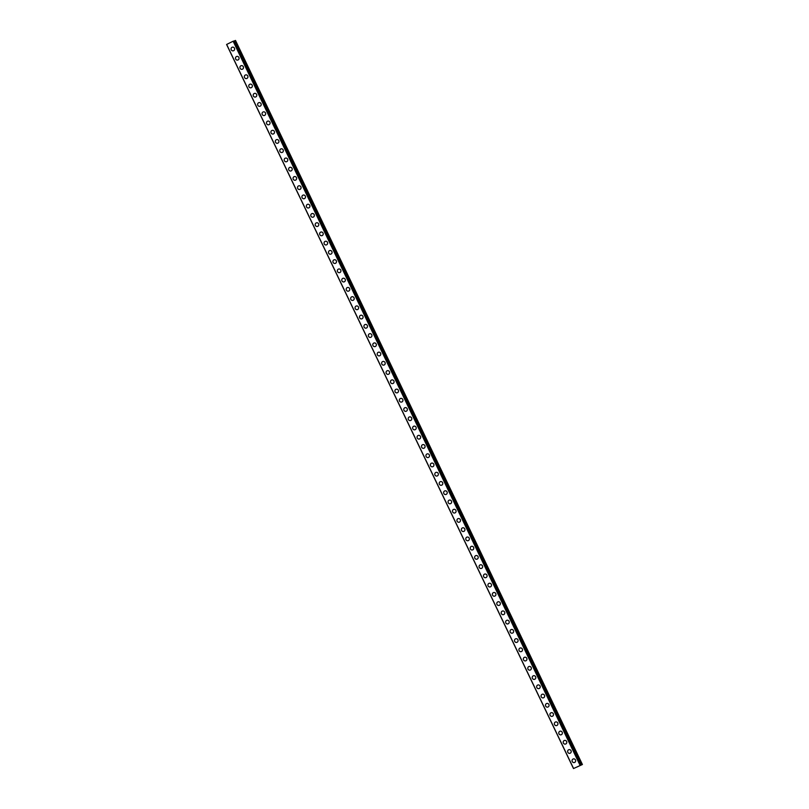 <?xml version="1.0" encoding="UTF-8"?>
<svg xmlns="http://www.w3.org/2000/svg" width="809" height="809" viewBox="0 0 809 809"><rect width="100%" height="100%" fill="white"/><g stroke="black" fill="none" stroke-linecap="round" stroke-linejoin="round"><path stroke-width="1.21" d="M574.43 762.523A1.881 1.79 72.4 0 1 572.256 761.532A1.881 1.79 72.4 0 1 573.288 758.943A1.881 1.79 72.4 0 1 575.462 759.934A1.881 1.79 72.4 0 1 574.43 762.523A1.881 1.79 72.4 0 1 572.256 761.532A1.881 1.79 72.4 0 1 573.288 758.943M570.001 753.28A1.881 1.79 72.4 0 1 567.827 752.289A1.881 1.79 72.4 0 1 568.858 749.7A1.881 1.79 72.4 0 1 571.033 750.691A1.881 1.79 72.4 0 1 570.001 753.28A1.881 1.79 72.4 0 1 567.827 752.289A1.881 1.79 72.4 0 1 568.858 749.7M565.572 744.037A1.881 1.79 72.4 0 1 563.398 743.046A1.881 1.79 72.4 0 1 564.429 740.457A1.881 1.79 72.4 0 1 566.603 741.449A1.881 1.79 72.4 0 1 565.572 744.037A1.881 1.79 72.4 0 1 563.398 743.046A1.881 1.79 72.4 0 1 564.429 740.457M561.143 734.794A1.881 1.79 72.4 0 1 558.968 733.803A1.881 1.79 72.4 0 1 560 731.215A1.881 1.79 72.4 0 1 562.174 732.206A1.881 1.79 72.4 0 1 561.143 734.794A1.881 1.79 72.4 0 1 558.968 733.803A1.881 1.79 72.4 0 1 560.01 731.215M556.713 725.552A1.881 1.79 72.4 0 1 554.539 724.561A1.881 1.79 72.4 0 1 555.581 721.972A1.881 1.79 72.4 0 1 557.745 722.963A1.881 1.79 72.4 0 1 556.713 725.552A1.881 1.79 72.4 0 1 554.539 724.561A1.881 1.79 72.4 0 1 555.571 721.972M552.284 716.309A1.881 1.79 72.4 0 1 550.11 715.318A1.881 1.79 72.4 0 1 551.151 712.729A1.881 1.79 72.4 0 1 553.316 713.72A1.881 1.79 72.4 0 1 552.284 716.309A1.881 1.79 72.4 0 1 550.12 715.318A1.881 1.79 72.4 0 1 551.151 712.729M547.855 707.066A1.881 1.79 72.4 0 1 545.681 706.075A1.881 1.79 72.4 0 1 546.722 703.476A1.881 1.79 72.4 0 1 548.886 704.477A1.881 1.79 72.4 0 1 547.855 707.066A1.881 1.79 72.4 0 1 545.691 706.075A1.881 1.79 72.4 0 1 546.722 703.486M543.426 697.823A1.881 1.79 72.4 0 1 541.261 696.832A1.881 1.79 72.4 0 1 542.293 694.233A1.881 1.79 72.4 0 1 544.457 695.234A1.881 1.79 72.4 0 1 543.426 697.823A1.881 1.79 72.4 0 1 541.261 696.832A1.881 1.79 72.4 0 1 542.293 694.233M538.996 688.58A1.881 1.79 72.4 0 1 536.832 687.579A1.881 1.79 72.4 0 1 537.864 684.99A1.881 1.79 72.4 0 1 540.028 685.992A1.881 1.79 72.4 0 1 538.996 688.58A1.881 1.79 72.4 0 1 536.832 687.579A1.881 1.79 72.4 0 1 537.864 684.99M534.567 679.338A1.881 1.79 72.4 0 1 532.403 678.336A1.881 1.79 72.4 0 1 533.434 675.748A1.881 1.79 72.4 0 1 535.598 676.749A1.881 1.79 72.4 0 1 534.567 679.338A1.881 1.79 72.4 0 1 532.403 678.336A1.881 1.79 72.4 0 1 533.434 675.748M530.138 670.095A1.881 1.79 72.4 0 1 527.974 669.094A1.881 1.79 72.4 0 1 529.005 666.505A1.881 1.79 72.4 0 1 531.169 667.506A1.881 1.79 72.4 0 1 530.138 670.095A1.881 1.79 72.4 0 1 527.974 669.094A1.881 1.79 72.4 0 1 529.005 666.505M525.708 660.852A1.881 1.79 72.4 0 1 523.544 659.851A1.881 1.79 72.4 0 1 524.576 657.262A1.881 1.79 72.4 0 1 526.75 658.263A1.881 1.79 72.4 0 1 525.708 660.852A1.881 1.79 72.4 0 1 523.544 659.851A1.881 1.79 72.4 0 1 524.576 657.262M521.289 651.609A1.881 1.79 72.4 0 1 519.115 650.608A1.881 1.79 72.4 0 1 520.147 648.019A1.881 1.79 72.4 0 1 522.321 649.02A1.881 1.79 72.4 0 1 521.289 651.609A1.881 1.79 72.4 0 1 519.115 650.608A1.881 1.79 72.4 0 1 520.147 648.019M516.86 642.366A1.881 1.79 72.4 0 1 514.686 641.365A1.881 1.79 72.4 0 1 515.717 638.776A1.881 1.79 72.4 0 1 517.891 639.777A1.881 1.79 72.4 0 1 516.86 642.366A1.881 1.79 72.4 0 1 514.686 641.365A1.881 1.79 72.4 0 1 515.717 638.776M512.431 633.123A1.881 1.79 72.4 0 1 510.257 632.122A1.881 1.79 72.4 0 1 511.288 629.533A1.881 1.79 72.4 0 1 513.462 630.535A1.881 1.79 72.4 0 1 512.431 633.123A1.881 1.79 72.4 0 1 510.257 632.122A1.881 1.79 72.4 0 1 511.288 629.533M508.001 623.881A1.881 1.79 72.4 0 1 505.827 622.879A1.881 1.79 72.4 0 1 506.859 620.291A1.881 1.79 72.4 0 1 509.033 621.282A1.881 1.79 72.4 0 1 508.001 623.881A1.881 1.79 72.4 0 1 505.827 622.879A1.881 1.79 72.4 0 1 506.859 620.291M503.572 614.638A1.881 1.79 72.4 0 1 501.398 613.637A1.881 1.79 72.4 0 1 502.429 611.048A1.881 1.79 72.4 0 1 504.604 612.039A1.881 1.79 72.4 0 1 503.572 614.638A1.881 1.79 72.4 0 1 501.398 613.637A1.881 1.79 72.4 0 1 502.429 611.048M499.143 605.385A1.881 1.79 72.4 0 1 496.969 604.394A1.881 1.79 72.4 0 1 498 601.805A1.881 1.79 72.4 0 1 500.174 602.796A1.881 1.79 72.4 0 1 499.143 605.385A1.881 1.79 72.4 0 1 496.969 604.394A1.881 1.79 72.4 0 1 498 601.805M494.714 596.142A1.881 1.79 72.4 0 1 492.539 595.151A1.881 1.79 72.4 0 1 493.571 592.562A1.881 1.79 72.4 0 1 495.745 593.553A1.881 1.79 72.4 0 1 494.714 596.142A1.881 1.79 72.4 0 1 492.539 595.151A1.881 1.79 72.4 0 1 493.571 592.562M490.284 586.899A1.881 1.79 72.4 0 1 488.11 585.908A1.881 1.79 72.4 0 1 489.142 583.319A1.881 1.79 72.4 0 1 491.316 584.31A1.881 1.79 72.4 0 1 490.284 586.899A1.881 1.79 72.4 0 1 488.11 585.908A1.881 1.79 72.4 0 1 489.142 583.319M485.855 577.656A1.881 1.79 72.4 0 1 483.681 576.665A1.881 1.79 72.4 0 1 484.712 574.077A1.881 1.79 72.4 0 1 486.887 575.068A1.881 1.79 72.4 0 1 485.855 577.656A1.881 1.79 72.4 0 1 483.681 576.665A1.881 1.79 72.4 0 1 484.712 574.077M481.426 568.414A1.881 1.79 72.4 0 1 479.252 567.422A1.881 1.79 72.4 0 1 480.293 564.834A1.881 1.79 72.4 0 1 482.457 565.825A1.881 1.79 72.4 0 1 481.426 568.414A1.881 1.79 72.4 0 1 479.252 567.422A1.881 1.79 72.4 0 1 480.283 564.834M476.997 559.171A1.881 1.79 72.4 0 1 474.822 558.18A1.881 1.79 72.4 0 1 475.864 555.591A1.881 1.79 72.4 0 1 478.028 556.582A1.881 1.79 72.4 0 1 476.997 559.171A1.881 1.79 72.4 0 1 474.822 558.18A1.881 1.79 72.4 0 1 475.854 555.591M472.567 549.928A1.881 1.79 72.4 0 1 470.393 548.937A1.881 1.79 72.4 0 1 471.435 546.348A1.881 1.79 72.4 0 1 473.599 547.339A1.881 1.79 72.4 0 1 472.567 549.928A1.881 1.79 72.4 0 1 470.403 548.937A1.881 1.79 72.4 0 1 471.435 546.348M468.138 540.685A1.881 1.79 72.4 0 1 465.974 539.694A1.881 1.79 72.4 0 1 467.005 537.095A1.881 1.79 72.4 0 1 469.169 538.096A1.881 1.79 72.4 0 1 468.138 540.685A1.881 1.79 72.4 0 1 465.974 539.694A1.881 1.79 72.4 0 1 467.005 537.095M463.709 531.442A1.881 1.79 72.4 0 1 461.545 530.451A1.881 1.79 72.4 0 1 462.576 527.852A1.881 1.79 72.4 0 1 464.74 528.853A1.881 1.79 72.4 0 1 463.709 531.442A1.881 1.79 72.4 0 1 461.545 530.441A1.881 1.79 72.4 0 1 462.576 527.852M459.279 522.199A1.881 1.79 72.4 0 1 457.115 521.198A1.881 1.79 72.4 0 1 458.147 518.609A1.881 1.79 72.4 0 1 460.311 519.611A1.881 1.79 72.4 0 1 459.279 522.199A1.881 1.79 72.4 0 1 457.115 521.198A1.881 1.79 72.4 0 1 458.147 518.609M454.85 512.957A1.881 1.79 72.4 0 1 452.686 511.955A1.881 1.79 72.4 0 1 453.718 509.367A1.881 1.79 72.4 0 1 455.882 510.368A1.881 1.79 72.4 0 1 454.85 512.957A1.881 1.79 72.4 0 1 452.686 511.955A1.881 1.79 72.4 0 1 453.718 509.367M450.421 503.714A1.881 1.79 72.4 0 1 448.257 502.713A1.881 1.79 72.4 0 1 449.288 500.124A1.881 1.79 72.4 0 1 451.462 501.125A1.881 1.79 72.4 0 1 450.421 503.714A1.881 1.79 72.4 0 1 448.257 502.713A1.881 1.79 72.4 0 1 449.288 500.124M445.992 494.471A1.881 1.79 72.4 0 1 443.828 493.47A1.881 1.79 72.4 0 1 444.859 490.881A1.881 1.79 72.4 0 1 447.033 491.882A1.881 1.79 72.4 0 1 445.992 494.471A1.881 1.79 72.4 0 1 443.828 493.47A1.881 1.79 72.4 0 1 444.859 490.881M441.572 485.228A1.881 1.79 72.4 0 1 439.398 484.227A1.881 1.79 72.4 0 1 440.43 481.638A1.881 1.79 72.4 0 1 442.604 482.639A1.881 1.79 72.4 0 1 441.572 485.228A1.881 1.79 72.4 0 1 439.398 484.227A1.881 1.79 72.4 0 1 440.43 481.638M437.143 475.985A1.881 1.79 72.4 0 1 434.969 474.984A1.881 1.79 72.4 0 1 436 472.395A1.881 1.79 72.4 0 1 438.175 473.396A1.881 1.79 72.4 0 1 437.143 475.985A1.881 1.79 72.4 0 1 434.969 474.984A1.881 1.79 72.4 0 1 436 472.395M432.714 466.742A1.881 1.79 72.4 0 1 430.54 465.741A1.881 1.79 72.4 0 1 431.571 463.152A1.881 1.79 72.4 0 1 433.745 464.154A1.881 1.79 72.4 0 1 432.714 466.742A1.881 1.79 72.4 0 1 430.54 465.741A1.881 1.79 72.4 0 1 431.571 463.152M428.285 457.5A1.881 1.79 72.4 0 1 426.11 456.498A1.881 1.79 72.4 0 1 427.142 453.91A1.881 1.79 72.4 0 1 429.316 454.901A1.881 1.79 72.4 0 1 428.285 457.5A1.881 1.79 72.4 0 1 426.11 456.498A1.881 1.79 72.4 0 1 427.142 453.91M423.855 448.257A1.881 1.79 72.4 0 1 421.681 447.256A1.881 1.79 72.4 0 1 422.713 444.667A1.881 1.79 72.4 0 1 424.887 445.658A1.881 1.79 72.4 0 1 423.855 448.257A1.881 1.79 72.4 0 1 421.681 447.256A1.881 1.79 72.4 0 1 422.713 444.667M419.426 439.004A1.881 1.79 72.4 0 1 417.252 438.013A1.881 1.79 72.4 0 1 418.283 435.424A1.881 1.79 72.4 0 1 420.458 436.415A1.881 1.79 72.4 0 1 419.426 439.004A1.881 1.79 72.4 0 1 417.252 438.013A1.881 1.79 72.4 0 1 418.283 435.424M414.997 429.761A1.881 1.79 72.4 0 1 412.823 428.77A1.881 1.79 72.4 0 1 413.854 426.181A1.881 1.79 72.4 0 1 416.028 427.172A1.881 1.79 72.4 0 1 414.997 429.761A1.881 1.79 72.4 0 1 412.823 428.77A1.881 1.79 72.4 0 1 413.854 426.181M410.567 420.518A1.881 1.79 72.4 0 1 408.393 419.527A1.881 1.79 72.4 0 1 409.425 416.938A1.881 1.79 72.4 0 1 411.599 417.929A1.881 1.79 72.4 0 1 410.567 420.518A1.881 1.79 72.4 0 1 408.393 419.527A1.881 1.79 72.4 0 1 409.425 416.938M406.138 411.275A1.881 1.79 72.4 0 1 403.964 410.284A1.881 1.79 72.4 0 1 405.006 407.696A1.881 1.79 72.4 0 1 407.17 408.687A1.881 1.79 72.4 0 1 406.138 411.275A1.881 1.79 72.4 0 1 403.964 410.284A1.881 1.79 72.4 0 1 404.996 407.696M401.709 402.033A1.881 1.79 72.4 0 1 399.535 401.042A1.881 1.79 72.4 0 1 400.576 398.453A1.881 1.79 72.4 0 1 402.74 399.444A1.881 1.79 72.4 0 1 401.709 402.033A1.881 1.79 72.4 0 1 399.535 401.042A1.881 1.79 72.4 0 1 400.566 398.453M397.28 392.79A1.881 1.79 72.4 0 1 395.105 391.799A1.881 1.79 72.4 0 1 396.147 389.21A1.881 1.79 72.4 0 1 398.311 390.201A1.881 1.79 72.4 0 1 397.28 392.79A1.881 1.79 72.4 0 1 395.116 391.799A1.881 1.79 72.4 0 1 396.147 389.21M392.85 383.547A1.881 1.79 72.4 0 1 390.676 382.556A1.881 1.79 72.4 0 1 391.718 379.957A1.881 1.79 72.4 0 1 393.882 380.958A1.881 1.79 72.4 0 1 392.85 383.547A1.881 1.79 72.4 0 1 390.686 382.556A1.881 1.79 72.4 0 1 391.718 379.967M388.421 374.304A1.881 1.79 72.4 0 1 386.257 373.313A1.881 1.79 72.4 0 1 387.289 370.714A1.881 1.79 72.4 0 1 389.453 371.715A1.881 1.79 72.4 0 1 388.421 374.304A1.881 1.79 72.4 0 1 386.257 373.313A1.881 1.79 72.4 0 1 387.289 370.714M383.992 365.061A1.881 1.79 72.4 0 1 381.828 364.07A1.881 1.79 72.4 0 1 382.859 361.471A1.881 1.79 72.4 0 1 385.023 362.472A1.881 1.79 72.4 0 1 383.992 365.061A1.881 1.79 72.4 0 1 381.828 364.06A1.881 1.79 72.4 0 1 382.859 361.471M379.563 355.818A1.881 1.79 72.4 0 1 377.398 354.817A1.881 1.79 72.4 0 1 378.43 352.228A1.881 1.79 72.4 0 1 380.594 353.23A1.881 1.79 72.4 0 1 379.563 355.818A1.881 1.79 72.4 0 1 377.398 354.817A1.881 1.79 72.4 0 1 378.43 352.228M375.133 346.576A1.881 1.79 72.4 0 1 372.969 345.574A1.881 1.79 72.4 0 1 374.001 342.986A1.881 1.79 72.4 0 1 376.165 343.987A1.881 1.79 72.4 0 1 375.133 346.576A1.881 1.79 72.4 0 1 372.969 345.574A1.881 1.79 72.4 0 1 374.001 342.986M370.704 337.333A1.881 1.79 72.4 0 1 368.54 336.332A1.881 1.79 72.4 0 1 369.571 333.743A1.881 1.79 72.4 0 1 371.746 334.744A1.881 1.79 72.4 0 1 370.704 337.333A1.881 1.79 72.4 0 1 368.54 336.332A1.881 1.79 72.4 0 1 369.571 333.743M366.285 328.09A1.881 1.79 72.4 0 1 364.111 327.089A1.881 1.79 72.4 0 1 365.142 324.5A1.881 1.79 72.4 0 1 367.316 325.501A1.881 1.79 72.4 0 1 366.285 328.09A1.881 1.79 72.4 0 1 364.111 327.089A1.881 1.79 72.4 0 1 365.142 324.5M361.856 318.847A1.881 1.79 72.4 0 1 359.681 317.846A1.881 1.79 72.4 0 1 360.713 315.257A1.881 1.79 72.4 0 1 362.887 316.258A1.881 1.79 72.4 0 1 361.856 318.847A1.881 1.79 72.4 0 1 359.681 317.846A1.881 1.79 72.4 0 1 360.713 315.257M357.426 309.604A1.881 1.79 72.4 0 1 355.252 308.603A1.881 1.79 72.4 0 1 356.284 306.014A1.881 1.79 72.4 0 1 358.458 307.016A1.881 1.79 72.4 0 1 357.426 309.604A1.881 1.79 72.4 0 1 355.252 308.603A1.881 1.79 72.4 0 1 356.284 306.014M352.997 300.361A1.881 1.79 72.4 0 1 350.823 299.36A1.881 1.79 72.4 0 1 351.854 296.772A1.881 1.79 72.4 0 1 354.029 297.773A1.881 1.79 72.4 0 1 352.997 300.361A1.881 1.79 72.4 0 1 350.823 299.36A1.881 1.79 72.4 0 1 351.854 296.772M348.568 291.119A1.881 1.79 72.4 0 1 346.394 290.118A1.881 1.79 72.4 0 1 347.425 287.529A1.881 1.79 72.4 0 1 349.599 288.52A1.881 1.79 72.4 0 1 348.568 291.119A1.881 1.79 72.4 0 1 346.394 290.118A1.881 1.79 72.4 0 1 347.425 287.529M344.138 281.866A1.881 1.79 72.4 0 1 341.964 280.875A1.881 1.79 72.4 0 1 342.996 278.286A1.881 1.79 72.4 0 1 345.17 279.277A1.881 1.79 72.4 0 1 344.138 281.866A1.881 1.79 72.4 0 1 341.964 280.875A1.881 1.79 72.4 0 1 342.996 278.286M339.709 272.623A1.881 1.79 72.4 0 1 337.535 271.632A1.881 1.79 72.4 0 1 338.567 269.043A1.881 1.79 72.4 0 1 340.741 270.034A1.881 1.79 72.4 0 1 339.709 272.623A1.881 1.79 72.4 0 1 337.535 271.632A1.881 1.79 72.4 0 1 338.567 269.043M335.28 263.38A1.881 1.79 72.4 0 1 333.106 262.389A1.881 1.79 72.4 0 1 334.137 259.8A1.881 1.79 72.4 0 1 336.311 260.791A1.881 1.79 72.4 0 1 335.28 263.38A1.881 1.79 72.4 0 1 333.106 262.389A1.881 1.79 72.4 0 1 334.137 259.8M330.851 254.137A1.881 1.79 72.4 0 1 328.676 253.146A1.881 1.79 72.4 0 1 329.708 250.557A1.881 1.79 72.4 0 1 331.882 251.548A1.881 1.79 72.4 0 1 330.851 254.137A1.881 1.79 72.4 0 1 328.676 253.146A1.881 1.79 72.4 0 1 329.708 250.557M326.421 244.894A1.881 1.79 72.4 0 1 324.247 243.903A1.881 1.79 72.4 0 1 325.289 241.315A1.881 1.79 72.4 0 1 327.453 242.306A1.881 1.79 72.4 0 1 326.421 244.894A1.881 1.79 72.4 0 1 324.247 243.903A1.881 1.79 72.4 0 1 325.279 241.315M321.992 235.652A1.881 1.79 72.4 0 1 319.818 234.661A1.881 1.79 72.4 0 1 320.86 232.072A1.881 1.79 72.4 0 1 323.024 233.063A1.881 1.79 72.4 0 1 321.992 235.652A1.881 1.79 72.4 0 1 319.828 234.661A1.881 1.79 72.4 0 1 320.86 232.072M317.563 226.409A1.881 1.79 72.4 0 1 315.389 225.418A1.881 1.79 72.4 0 1 316.43 222.829A1.881 1.79 72.4 0 1 318.594 223.82A1.881 1.79 72.4 0 1 317.563 226.409A1.881 1.79 72.4 0 1 315.399 225.418A1.881 1.79 72.4 0 1 316.43 222.829M313.134 217.166A1.881 1.79 72.4 0 1 310.969 216.175A1.881 1.79 72.4 0 1 312.001 213.576A1.881 1.79 72.4 0 1 314.165 214.577A1.881 1.79 72.4 0 1 313.134 217.166A1.881 1.79 72.4 0 1 310.969 216.175A1.881 1.79 72.4 0 1 312.001 213.586M308.704 207.923A1.881 1.79 72.4 0 1 306.54 206.932A1.881 1.79 72.4 0 1 307.572 204.333A1.881 1.79 72.4 0 1 309.736 205.334A1.881 1.79 72.4 0 1 308.704 207.923A1.881 1.79 72.4 0 1 306.54 206.932A1.881 1.79 72.4 0 1 307.572 204.333M304.275 198.68A1.881 1.79 72.4 0 1 302.111 197.679A1.881 1.79 72.4 0 1 303.142 195.09A1.881 1.79 72.4 0 1 305.306 196.091A1.881 1.79 72.4 0 1 304.275 198.68A1.881 1.79 72.4 0 1 302.111 197.679A1.881 1.79 72.4 0 1 303.142 195.09M299.846 189.437A1.881 1.79 72.4 0 1 297.682 188.436A1.881 1.79 72.4 0 1 298.713 185.848A1.881 1.79 72.4 0 1 300.877 186.849A1.881 1.79 72.4 0 1 299.846 189.437A1.881 1.79 72.4 0 1 297.682 188.436A1.881 1.79 72.4 0 1 298.713 185.848M295.416 180.195A1.881 1.79 72.4 0 1 293.252 179.193A1.881 1.79 72.4 0 1 294.284 176.605A1.881 1.79 72.4 0 1 296.458 177.606A1.881 1.79 72.4 0 1 295.416 180.195A1.881 1.79 72.4 0 1 293.252 179.193A1.881 1.79 72.4 0 1 294.284 176.605M290.987 170.952A1.881 1.79 72.4 0 1 288.823 169.951A1.881 1.79 72.4 0 1 289.855 167.362A1.881 1.79 72.4 0 1 292.029 168.363A1.881 1.79 72.4 0 1 290.987 170.952A1.881 1.79 72.4 0 1 288.823 169.951A1.881 1.79 72.4 0 1 289.855 167.362M286.568 161.709A1.881 1.79 72.4 0 1 284.394 160.708A1.881 1.79 72.4 0 1 285.425 158.119A1.881 1.79 72.4 0 1 287.599 159.12A1.881 1.79 72.4 0 1 286.568 161.709A1.881 1.79 72.4 0 1 284.394 160.708A1.881 1.79 72.4 0 1 285.425 158.119M282.139 152.466A1.881 1.79 72.4 0 1 279.965 151.465A1.881 1.79 72.4 0 1 280.996 148.876A1.881 1.79 72.4 0 1 283.17 149.877A1.881 1.79 72.4 0 1 282.139 152.466A1.881 1.79 72.4 0 1 279.965 151.465A1.881 1.79 72.4 0 1 280.996 148.876M277.709 143.223A1.881 1.79 72.4 0 1 275.535 142.222A1.881 1.79 72.4 0 1 276.567 139.633A1.881 1.79 72.4 0 1 278.741 140.635A1.881 1.79 72.4 0 1 277.709 143.223A1.881 1.79 72.4 0 1 275.535 142.222A1.881 1.79 72.4 0 1 276.567 139.633M273.28 133.981A1.881 1.79 72.4 0 1 271.106 132.979A1.881 1.79 72.4 0 1 272.137 130.391A1.881 1.79 72.4 0 1 274.312 131.382A1.881 1.79 72.4 0 1 273.28 133.981A1.881 1.79 72.4 0 1 271.106 132.979A1.881 1.79 72.4 0 1 272.137 130.391M268.851 124.738A1.881 1.79 72.4 0 1 266.677 123.737A1.881 1.79 72.4 0 1 267.708 121.148A1.881 1.79 72.4 0 1 269.882 122.139A1.881 1.79 72.4 0 1 268.851 124.738A1.881 1.79 72.4 0 1 266.677 123.737A1.881 1.79 72.4 0 1 267.708 121.148M264.422 115.485A1.881 1.79 72.4 0 1 262.247 114.494A1.881 1.79 72.4 0 1 263.279 111.905A1.881 1.79 72.4 0 1 265.453 112.896A1.881 1.79 72.4 0 1 264.422 115.485A1.881 1.79 72.4 0 1 262.247 114.494A1.881 1.79 72.4 0 1 263.279 111.905M259.992 106.242A1.881 1.79 72.4 0 1 257.818 105.251A1.881 1.79 72.4 0 1 258.85 102.662A1.881 1.79 72.4 0 1 261.024 103.653A1.881 1.79 72.4 0 1 259.992 106.242A1.881 1.79 72.4 0 1 257.818 105.251A1.881 1.79 72.4 0 1 258.85 102.662M255.563 96.999A1.881 1.79 72.4 0 1 253.389 96.008A1.881 1.79 72.4 0 1 254.42 93.419A1.881 1.79 72.4 0 1 256.595 94.41A1.881 1.79 72.4 0 1 255.563 96.999A1.881 1.79 72.4 0 1 253.389 96.008A1.881 1.79 72.4 0 1 254.42 93.419M251.134 87.756A1.881 1.79 72.4 0 1 248.96 86.765A1.881 1.79 72.4 0 1 250.001 84.176A1.881 1.79 72.4 0 1 252.165 85.167A1.881 1.79 72.4 0 1 251.134 87.756A1.881 1.79 72.4 0 1 248.96 86.765A1.881 1.79 72.4 0 1 249.991 84.176M246.705 78.513A1.881 1.79 72.4 0 1 244.53 77.522A1.881 1.79 72.4 0 1 245.572 74.934A1.881 1.79 72.4 0 1 247.736 75.925A1.881 1.79 72.4 0 1 246.705 78.513A1.881 1.79 72.4 0 1 244.53 77.522A1.881 1.79 72.4 0 1 245.562 74.934M242.275 69.271A1.881 1.79 72.4 0 1 240.101 68.28A1.881 1.79 72.4 0 1 241.143 65.691A1.881 1.79 72.4 0 1 243.307 66.682A1.881 1.79 72.4 0 1 242.275 69.271A1.881 1.79 72.4 0 1 240.111 68.28A1.881 1.79 72.4 0 1 241.143 65.691M237.846 60.028A1.881 1.79 72.4 0 1 235.672 59.037A1.881 1.79 72.4 0 1 236.713 56.448A1.881 1.79 72.4 0 1 238.877 57.439A1.881 1.79 72.4 0 1 237.846 60.028A1.881 1.79 72.4 0 1 235.682 59.037A1.881 1.79 72.4 0 1 236.713 56.448M233.417 50.785A1.881 1.79 72.4 0 1 231.253 49.794A1.881 1.79 72.4 0 1 232.284 47.195A1.881 1.79 72.4 0 1 234.448 48.196A1.881 1.79 72.4 0 1 233.417 50.785A1.881 1.79 72.4 0 1 231.253 49.794A1.881 1.79 72.4 0 1 232.284 47.195M233.417 41.117L580.326 765.183L233.134 41.219L226.591 44.485L573.5 768.55L582.409 764.515L573.5 768.55M581.226 764.98L234.327 40.905L233.488 41.279M582.409 764.515L235.5 40.45L234.347 40.905L581.266 764.97L234.327 40.905M576.888 767.033L577.474 766.78M576.787 767.084L578.01 766.558M578.293 766.356L578.961 766.083M226.662 44.434L573.581 768.51M233.134 41.219L580.043 765.284M233.285 41.148L580.205 765.213M234.276 40.925L581.196 764.99M234.974 40.622L581.893 764.687M235.055 40.592L581.964 764.657"/></g></svg>
